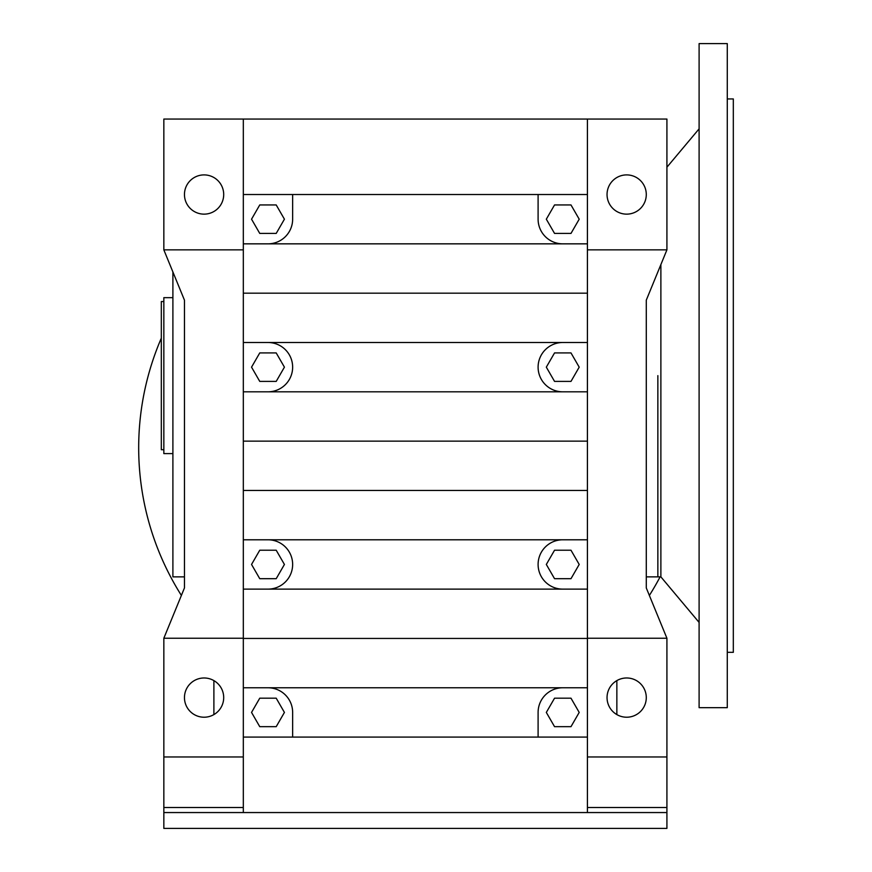 <?xml version="1.0" encoding="UTF-8"?>
<svg xmlns="http://www.w3.org/2000/svg" width="872" height="872" viewBox="0 0 872 872"><rect width="100%" height="100%" fill="white"/><g stroke="black" fill="none" stroke-linecap="round" stroke-linejoin="round"><path stroke-width="1.31" d="M184.461 576.861L172.896 576.861L172.896 271.944M213.891 680.607L213.891 714.593M161.32 338.162A276.697 276.697 0 0 0 181.387 595.445M243.321 638.239L163.838 638.239L184.461 587.924L184.461 300.164L163.838 249.861L163.838 119.061L243.321 119.061L243.321 756.961L163.838 756.961L163.838 828.4L666.917 828.4L666.917 812.551L587.423 812.551L587.423 119.061L243.321 119.061M587.423 249.861L666.917 249.861L666.917 119.061L587.423 119.061M204.081 677.98A19.62 19.62 0 0 1 223.701 697.6A19.62 19.62 0 0 1 204.081 717.22A19.62 19.62 0 0 1 184.461 697.6A19.62 19.62 0 0 1 204.081 677.98M163.838 638.239L163.838 756.961M204.081 174.901A19.62 19.62 0 0 1 223.701 194.521A19.62 19.62 0 0 1 204.081 214.141A19.62 19.62 0 0 1 184.461 194.521A19.62 19.62 0 0 1 204.081 174.901M626.663 174.901A19.62 19.62 0 0 1 646.283 194.521A19.62 19.62 0 0 1 626.663 214.141A19.62 19.62 0 0 1 607.043 194.521A19.62 19.62 0 0 1 626.663 174.901M243.321 249.861L163.838 249.861M666.917 249.861L646.283 300.164L646.283 587.924L666.917 638.239L666.917 812.551L163.838 812.551L243.321 812.551L243.321 756.961M649.368 595.445A276.697 276.697 0 0 0 660.104 576.861M657.859 375.636L657.859 576.861L657.859 375.636M243.321 243.844L587.423 243.844M243.321 490.467L587.423 490.467M243.321 539.79L587.423 539.79M243.321 391.822L587.423 391.822M243.321 441.145L587.423 441.145M243.321 737.091L587.423 737.091M243.321 589.123L587.423 589.123M243.321 638.446L587.423 638.446M243.321 293.177L587.423 293.177M626.663 677.98A19.62 19.62 0 0 1 646.283 697.6A19.62 19.62 0 0 1 626.663 717.22A19.62 19.62 0 0 1 607.043 697.6A19.62 19.62 0 0 1 626.663 677.98M666.917 638.239L587.423 638.239M666.917 756.961L587.423 756.961M243.321 687.768L587.423 687.768M243.321 342.5L587.423 342.5M587.423 194.521L243.321 194.521M616.853 680.607L616.853 714.593M562.767 243.844A24.667 24.667 0 0 1 538.1 219.188L538.1 194.521M554.548 698.189L546.319 712.424L554.548 726.67L570.986 726.67L579.204 712.424L570.986 698.189L554.548 698.189M538.1 737.091L538.1 712.424A24.667 24.667 0 0 1 562.767 687.768M554.548 381.402L570.986 381.402L579.204 367.156L570.986 352.92L554.548 352.92L546.319 367.156L554.548 381.402M562.767 391.822A24.667 24.667 0 0 1 538.1 367.156A24.667 24.667 0 0 1 562.767 342.5M546.319 564.457L554.548 578.692L570.986 578.692L579.204 564.457L570.986 550.221L554.548 550.221L546.319 564.457M562.767 589.123A24.667 24.667 0 0 1 538.1 564.457A24.667 24.667 0 0 1 562.767 539.79M267.987 342.5A24.667 24.667 0 0 1 292.643 367.156A24.667 24.667 0 0 1 267.987 391.822M267.987 539.79A24.667 24.667 0 0 1 292.643 564.457A24.667 24.667 0 0 1 267.987 589.123M267.987 687.768A24.667 24.667 0 0 1 292.643 712.424L292.643 737.091M570.986 233.424L579.204 219.188L570.986 204.942L554.548 204.942L546.319 219.188L554.548 233.424L570.986 233.424M292.643 194.521L292.643 219.188A24.667 24.667 0 0 1 267.987 243.844M259.758 726.67L276.206 726.67L284.425 712.424L276.206 698.189L259.758 698.189L251.539 712.424L259.758 726.67M276.206 578.692L284.425 564.457L276.206 550.221L259.758 550.221L251.539 564.457L259.758 578.692L276.206 578.692M284.425 219.188L276.206 204.942L259.758 204.942L251.539 219.188L259.758 233.424L276.206 233.424L284.425 219.188M259.758 381.402L276.206 381.402L284.425 367.156L276.206 352.92L259.758 352.92L251.539 367.156L259.758 381.402M172.896 297.657L163.838 297.657L163.838 453.603L172.896 453.603M163.838 449.712L161.32 449.712L161.32 301.548L163.838 301.548M699.104 622.423L660.878 576.861L646.283 576.861M666.917 167.206L699.104 128.838M660.878 576.861L660.878 264.587M699.104 707.661L699.104 43.6L727.281 43.6L727.281 707.661L699.104 707.661M727.281 652.321L733.319 652.321L733.319 98.939L727.281 98.939M243.321 807.527L163.838 807.527M666.917 807.527L587.423 807.527"/></g></svg>
